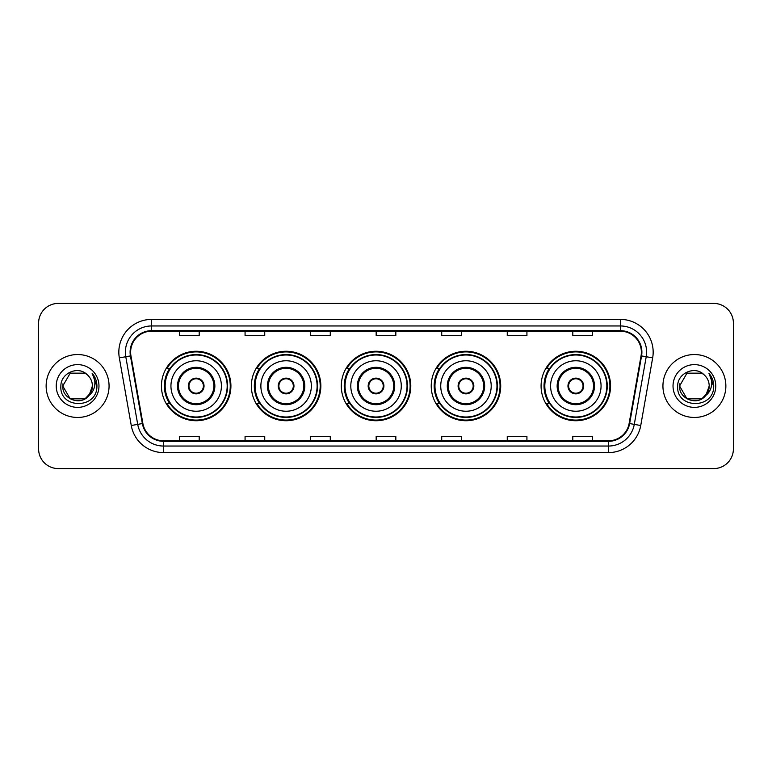 <?xml version="1.0" encoding="UTF-8"?>
<svg xmlns="http://www.w3.org/2000/svg" width="772" height="772" viewBox="0 0 772 772"><rect width="100%" height="100%" fill="white"/><g stroke="black" fill="none" stroke-linecap="round" stroke-linejoin="round"><path stroke-width="1.16" d="M541.085 386A34.74 34.74 0 0 0 575.825 420.74A34.74 34.74 0 0 0 610.565 386A34.74 34.74 0 0 0 575.825 351.26A34.74 34.74 0 0 0 541.085 386M431.23 386A34.74 34.74 0 0 0 465.97 420.74A34.74 34.74 0 0 0 500.71 386A34.74 34.74 0 0 0 465.97 351.26A34.74 34.74 0 0 0 431.23 386M341.301 386A34.74 34.74 0 0 0 376.041 420.74A34.74 34.74 0 0 0 410.781 386A34.74 34.74 0 0 0 376.041 351.26A34.74 34.74 0 0 0 341.301 386M251.363 386A34.74 34.74 0 0 0 286.103 420.74A34.74 34.74 0 0 0 320.843 386A34.74 34.74 0 0 0 286.103 351.26A34.74 34.74 0 0 0 251.363 386M161.435 386A34.74 34.74 0 0 0 196.175 420.74A34.74 34.74 0 0 0 230.915 386A34.74 34.74 0 0 0 196.175 351.26A34.74 34.74 0 0 0 161.435 386M169.763 403.698A31.787 31.787 0 0 1 169.763 368.302M259.701 403.698A31.787 31.787 0 0 1 259.701 368.302M349.629 403.698A31.787 31.787 0 0 1 349.629 368.302M439.558 403.698A31.787 31.787 0 0 1 439.558 368.302M549.413 403.698A31.787 31.787 0 0 1 549.413 368.302M38.6 323.072L38.6 448.928A19.667 19.667 0 0 0 58.267 468.585L713.733 468.585A19.667 19.667 0 0 0 733.4 448.928L733.4 323.072A19.667 19.667 0 0 0 713.733 303.415L58.267 303.415A19.667 19.667 0 0 0 38.6 323.072L38.6 448.928M46.137 386A31.459 31.459 0 0 0 77.605 417.459A31.459 31.459 0 0 0 109.064 386A31.459 31.459 0 0 0 77.605 354.541A31.459 31.459 0 0 0 46.137 386A31.459 31.459 0 0 0 77.605 417.459A31.459 31.459 0 0 0 109.064 386A31.459 31.459 0 0 0 77.605 354.541A31.459 31.459 0 0 0 46.137 386M662.936 386A31.459 31.459 0 0 0 694.395 417.459A31.459 31.459 0 0 0 725.863 386A31.459 31.459 0 0 0 694.395 354.541A31.459 31.459 0 0 0 662.936 386A31.459 31.459 0 0 0 694.395 417.459A31.459 31.459 0 0 0 725.863 386A31.459 31.459 0 0 0 694.395 354.541A31.459 31.459 0 0 0 662.936 386M130.632 352.177A20.979 20.979 0 0 1 151.601 331.207L620.399 331.207A20.979 20.979 0 0 1 641.049 355.824L629.122 423.461A20.979 20.979 0 0 1 608.471 440.793L163.529 440.793A20.979 20.979 0 0 1 142.878 423.461L130.95 355.824A20.979 20.979 0 0 1 130.632 352.177M130.101 352.177A21.5 21.5 0 0 0 130.429 355.911L142.357 423.558A21.5 21.5 0 0 0 163.529 441.323L608.471 441.323A21.5 21.5 0 0 0 629.643 423.558L641.571 355.911A21.5 21.5 0 0 0 620.399 330.677L151.601 330.677A21.5 21.5 0 0 0 130.101 352.177M119.332 357.87A32.771 32.771 0 0 1 151.601 319.405L620.399 319.405A32.771 32.771 0 0 1 652.668 357.87L640.741 425.517A32.771 32.771 0 0 1 608.471 452.595L163.529 452.595A32.771 32.771 0 0 1 131.259 425.517L119.332 357.87L125.778 356.732A26.219 26.219 0 0 1 151.601 325.958L620.399 325.958A26.219 26.219 0 0 1 646.222 356.732L634.285 424.378A26.219 26.219 0 0 1 608.471 446.042L163.529 446.042A26.219 26.219 0 0 1 137.715 424.378L125.778 356.732A26.219 26.219 0 0 1 125.382 352.177M713.733 303.415L58.267 303.415M58.267 468.585L713.733 468.585M733.4 448.928L733.4 323.072M629.643 423.558L634.285 424.378L646.222 356.732L652.668 357.87M376.167 331.207L376.167 335.646L395.833 335.646L395.833 331.207M310.624 331.207L310.624 335.646L330.281 335.646L330.281 331.207M245.071 331.207L245.071 335.646L264.738 335.646L264.738 331.207M179.529 331.207L179.529 335.646L199.195 335.646L199.195 331.207M441.719 331.207L441.719 335.646L461.376 335.646L461.376 331.207M507.262 331.207L507.262 335.646L526.929 335.646L526.929 331.207M572.805 331.207L572.805 335.646L592.471 335.646L592.471 331.207M395.833 440.793L395.833 436.354L376.167 436.354L376.167 440.793M330.281 440.793L330.281 436.354L310.624 436.354L310.624 440.793M264.738 440.793L264.738 436.354L245.071 436.354L245.071 440.793M199.195 440.793L199.195 436.354L179.529 436.354L179.529 440.793M461.376 440.793L461.376 436.354L441.719 436.354L441.719 440.793M526.929 440.793L526.929 436.354L507.262 436.354L507.262 440.793M592.471 440.793L592.471 436.354L572.805 436.354L572.805 440.793M85.007 398.834A14.822 14.822 0 0 0 92.418 386C92.331 381.532 90.633 377.798 87.304 374.806C78.194 365.272 60.708 373.137 60.872 386C59.203 408.87 96.288 409.469 96.896 387.11L96.925 386C96.867 381.136 95.255 376.871 92.071 373.194C94.493 377.161 95.342 381.436 94.628 386C93.952 389.841 92.1 392.967 89.06 395.389L92.418 386M90.758 392.803L85.007 398.834L70.194 398.834L62.783 386L70.194 398.834L85.007 398.834L88.655 395.872L85.007 398.834L70.194 398.834L62.783 386L70.194 398.834L85.007 398.834L88.876 395.611L85.007 398.834L70.194 398.834L62.783 386L70.194 398.834L85.007 398.834L90.758 392.803L89.031 395.428L90.758 392.803L85.007 398.834L70.194 398.834L62.783 386L70.194 398.834L85.007 398.834L90.758 392.803L88.655 395.872L85.007 398.834L70.194 398.834L62.783 386L70.194 373.165L85.007 373.165L87.304 374.806L85.007 373.165L70.194 373.165L62.783 386L70.194 373.165M62.947 383.809L62.783 386L70.194 373.165L85.007 373.165L87.304 374.806L85.007 373.165L70.194 373.165L62.783 386C62.03 399.134 80.606 406.062 88.655 395.872L89.06 395.389M56.231 386A21.375 21.375 0 0 0 77.605 407.375A21.375 21.375 0 0 0 98.97 386A21.375 21.375 0 0 0 77.605 364.625A21.375 21.375 0 0 0 56.231 386M92.215 373.358L96.915 386.56M170.94 386A25.235 25.235 0 0 1 196.175 360.765A25.235 25.235 0 0 1 221.41 386A25.235 25.235 0 0 1 196.175 411.235A25.235 25.235 0 0 1 170.94 386A25.235 25.235 0 0 0 196.175 411.235A25.235 25.235 0 0 0 221.41 386M178.477 386A17.698 17.698 0 0 0 196.175 403.698A17.698 17.698 0 0 0 213.873 386A17.698 17.698 0 0 0 196.175 368.302A17.698 17.698 0 0 0 178.477 386M170.158 368.302A31.459 31.459 0 0 0 170.158 403.698M227.18 386A31.005 31.005 0 0 0 196.175 354.995A31.005 31.005 0 0 0 165.169 386A31.005 31.005 0 0 0 196.175 417.005A31.005 31.005 0 0 0 227.18 386M188.31 386A7.865 7.865 0 0 0 196.175 393.865A7.865 7.865 0 0 0 204.04 386A7.865 7.865 0 0 0 196.175 378.135A7.865 7.865 0 0 0 188.31 386M230.259 386A34.084 34.084 0 0 1 167.041 403.698L170.207 403.698A31.43 31.43 0 0 0 227.605 386.077A31.43 31.43 0 0 0 170.207 368.302L167.041 368.302A34.084 34.084 0 0 1 230.259 386M188.561 384.031L188.831 384.031A7.604 7.604 0 0 1 203.518 384.031L203.113 384.031A7.209 7.209 0 0 1 196.175 393.209A7.209 7.209 0 0 1 189.236 384.031A7.209 7.209 0 0 1 203.113 384.031L203.789 384.031M203.789 387.969L203.518 387.969A7.604 7.604 0 0 1 188.831 387.969L188.561 387.969M701.806 398.834A14.822 14.822 0 0 0 709.217 386C709.13 381.532 707.432 377.798 704.103 374.806C694.993 365.272 677.507 373.137 677.671 386C676.002 408.87 713.087 409.469 713.695 387.11L713.724 386C713.666 381.136 712.054 376.871 708.87 373.194C711.292 377.161 712.141 381.436 711.427 386C710.751 389.841 708.899 392.967 705.859 395.389L709.217 386M686.993 398.834L701.806 398.834L705.676 395.611L701.806 398.834L686.993 398.834L679.582 386L686.993 398.834L701.806 398.834L707.557 392.803L705.859 395.389L707.557 392.803L701.835 398.815M705.676 395.611L701.806 398.834L686.993 398.834L679.582 386L686.993 398.834L701.806 398.834L705.676 395.611L702.076 398.67M705.859 395.389L705.454 395.872C697.406 406.062 678.82 399.134 679.582 386L686.993 398.834L701.806 398.834L707.557 392.803L701.806 398.834L686.993 398.834L679.582 386L686.993 373.165L701.806 373.165L704.103 374.806L701.806 373.165L686.993 373.165L679.582 386L686.993 373.165L701.806 373.165L704.103 374.806M673.03 386A21.375 21.375 0 0 0 694.395 407.375A21.375 21.375 0 0 0 715.769 386A21.375 21.375 0 0 0 694.395 364.625A21.375 21.375 0 0 0 673.03 386M679.582 386L679.746 383.809M709.014 373.358L713.714 386.56M260.868 386A25.235 25.235 0 0 1 286.103 360.765A25.235 25.235 0 0 1 311.338 386A25.235 25.235 0 0 1 286.103 411.235A25.235 25.235 0 0 1 260.868 386A25.235 25.235 0 0 0 286.103 411.235A25.235 25.235 0 0 0 311.338 386M268.405 386A17.698 17.698 0 0 0 286.103 403.698A17.698 17.698 0 0 0 303.801 386A17.698 17.698 0 0 0 286.103 368.302A17.698 17.698 0 0 0 268.405 386M260.096 368.302A31.459 31.459 0 0 0 260.096 403.698L256.98 403.698A34.084 34.084 0 0 0 320.187 386A34.084 34.084 0 0 0 256.98 368.302L260.135 368.302A31.43 31.43 0 0 1 317.533 386.077A31.43 31.43 0 0 1 260.135 403.698M317.109 386A31.005 31.005 0 0 0 286.103 354.995A31.005 31.005 0 0 0 255.098 386A31.005 31.005 0 0 0 286.103 417.005A31.005 31.005 0 0 0 317.109 386M278.238 386A7.865 7.865 0 0 0 286.103 393.865A7.865 7.865 0 0 0 293.968 386A7.865 7.865 0 0 0 286.103 378.135A7.865 7.865 0 0 0 278.238 386M278.489 384.031L278.76 384.031A7.604 7.604 0 0 1 293.457 384.031L293.042 384.031A7.209 7.209 0 0 1 286.103 393.209A7.209 7.209 0 0 1 279.165 384.031A7.209 7.209 0 0 1 293.042 384.031L293.727 384.031M293.727 387.969L293.457 387.969A7.604 7.604 0 0 1 278.76 387.969L278.489 387.969M350.797 386A25.235 25.235 0 0 1 376.041 360.765A25.235 25.235 0 0 1 401.276 386A25.235 25.235 0 0 1 376.041 411.235A25.235 25.235 0 0 1 350.797 386A25.235 25.235 0 0 0 376.041 411.235A25.235 25.235 0 0 0 401.276 386M358.343 386A17.698 17.698 0 0 0 376.041 403.698A17.698 17.698 0 0 0 393.739 386A17.698 17.698 0 0 0 376.041 368.302A17.698 17.698 0 0 0 358.343 386M350.025 368.302A31.459 31.459 0 0 0 350.025 403.698M407.037 386A31.005 31.005 0 0 0 376.041 354.995A31.005 31.005 0 0 0 345.036 386A31.005 31.005 0 0 0 376.041 417.005A31.005 31.005 0 0 0 407.037 386M368.167 386A7.865 7.865 0 0 0 376.041 393.865A7.865 7.865 0 0 0 383.906 386A7.865 7.865 0 0 0 376.041 378.135A7.865 7.865 0 0 0 368.167 386M410.125 386A34.084 34.084 0 0 1 346.908 403.698L350.063 403.698A31.43 31.43 0 0 0 407.462 386.077A31.43 31.43 0 0 0 350.063 368.302L346.908 368.302A34.084 34.084 0 0 1 410.125 386M368.418 384.031L368.688 384.031A7.604 7.604 0 0 1 383.385 384.031L382.97 384.031A7.209 7.209 0 0 1 376.041 393.209A7.209 7.209 0 0 1 369.103 384.031A7.209 7.209 0 0 1 382.97 384.031L383.655 384.031M383.655 387.969L382.97 387.969A7.209 7.209 0 0 1 369.103 387.969L368.418 387.969M382.97 387.969L383.385 387.969A7.604 7.604 0 0 1 368.688 387.969L369.103 387.969M440.735 386A25.235 25.235 0 0 1 465.97 360.765A25.235 25.235 0 0 1 491.204 386A25.235 25.235 0 0 1 465.97 411.235A25.235 25.235 0 0 1 440.735 386A25.235 25.235 0 0 0 465.97 411.235A25.235 25.235 0 0 0 491.204 386M448.271 386A17.698 17.698 0 0 0 465.97 403.698A17.698 17.698 0 0 0 483.668 386A17.698 17.698 0 0 0 465.97 368.302A17.698 17.698 0 0 0 448.271 386M439.953 368.302A31.459 31.459 0 0 0 439.953 403.698M496.975 386A31.005 31.005 0 0 0 465.97 354.995A31.005 31.005 0 0 0 434.964 386A31.005 31.005 0 0 0 465.97 417.005A31.005 31.005 0 0 0 496.975 386M458.105 386A7.865 7.865 0 0 0 465.97 393.865A7.865 7.865 0 0 0 473.834 386A7.865 7.865 0 0 0 465.97 378.135A7.865 7.865 0 0 0 458.105 386M500.053 386A34.084 34.084 0 0 1 436.836 403.698L439.992 403.698A31.43 31.43 0 0 0 497.4 386.077A31.43 31.43 0 0 0 439.992 368.302L436.836 368.302A34.084 34.084 0 0 1 500.053 386M458.356 384.031L458.616 384.031A7.604 7.604 0 0 1 473.313 384.031L472.908 384.031A7.209 7.209 0 0 1 465.97 393.209A7.209 7.209 0 0 1 459.031 384.031A7.209 7.209 0 0 1 472.908 384.031L473.583 384.031M473.583 387.969L472.908 387.969A7.209 7.209 0 0 1 459.031 387.969L458.356 387.969M472.908 387.969L473.313 387.969A7.604 7.604 0 0 1 458.616 387.969L459.031 387.969M550.59 386A25.235 25.235 0 0 1 575.825 360.765A25.235 25.235 0 0 1 601.06 386A25.235 25.235 0 0 1 575.825 411.235A25.235 25.235 0 0 1 550.59 386A25.235 25.235 0 0 0 575.825 411.235A25.235 25.235 0 0 0 601.06 386M558.127 386A17.698 17.698 0 0 0 575.825 403.698A17.698 17.698 0 0 0 593.523 386A17.698 17.698 0 0 0 575.825 368.302A17.698 17.698 0 0 0 558.127 386M549.809 368.302A31.459 31.459 0 0 0 549.809 403.698M606.831 386A31.005 31.005 0 0 0 575.825 354.995A31.005 31.005 0 0 0 544.82 386A31.005 31.005 0 0 0 575.825 417.005A31.005 31.005 0 0 0 606.831 386M567.96 386A7.865 7.865 0 0 0 575.825 393.865A7.865 7.865 0 0 0 583.69 386A7.865 7.865 0 0 0 575.825 378.135A7.865 7.865 0 0 0 567.96 386M609.909 386A34.084 34.084 0 0 1 546.692 403.698L549.857 403.698A31.43 31.43 0 0 0 607.255 386.077A31.43 31.43 0 0 0 549.857 368.302L546.692 368.302A34.084 34.084 0 0 1 609.909 386M568.211 384.031L568.481 384.031A7.604 7.604 0 0 1 583.169 384.031L582.763 384.031A7.209 7.209 0 0 1 575.825 393.209A7.209 7.209 0 0 1 568.887 384.031A7.209 7.209 0 0 1 582.763 384.031L583.439 384.031M583.439 387.969L582.763 387.969A7.209 7.209 0 0 1 568.887 387.969L568.211 387.969M582.763 387.969L583.169 387.969A7.604 7.604 0 0 1 568.481 387.969L568.887 387.969M620.399 319.405L620.399 330.677M125.778 356.732L130.429 355.911M163.529 452.595L163.529 441.323M608.471 441.323L608.471 452.595M131.259 425.517L142.357 423.558M641.571 355.911L646.222 356.732M151.601 319.405L151.601 330.677M634.285 424.378L640.741 425.517M214.857 386A18.682 18.682 0 0 0 196.175 367.318A18.682 18.682 0 0 0 177.492 386A18.682 18.682 0 0 0 196.175 404.682A18.682 18.682 0 0 0 214.857 386M304.786 386A18.682 18.682 0 0 0 286.103 367.318A18.682 18.682 0 0 0 267.421 386A18.682 18.682 0 0 0 286.103 404.682A18.682 18.682 0 0 0 304.786 386M394.714 386A18.682 18.682 0 0 0 376.041 367.318A18.682 18.682 0 0 0 357.359 386A18.682 18.682 0 0 0 376.041 404.682A18.682 18.682 0 0 0 394.714 386M484.652 386A18.682 18.682 0 0 0 465.97 367.318A18.682 18.682 0 0 0 447.287 386A18.682 18.682 0 0 0 465.97 404.682A18.682 18.682 0 0 0 484.652 386M594.508 386A18.682 18.682 0 0 0 575.825 367.318A18.682 18.682 0 0 0 557.143 386A18.682 18.682 0 0 0 575.825 404.682A18.682 18.682 0 0 0 594.508 386"/></g></svg>
